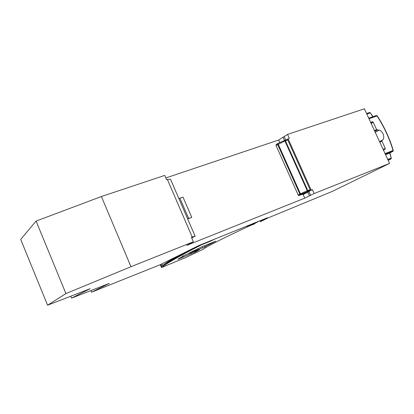 <?xml version="1.0" encoding="UTF-8"?>
<svg xmlns="http://www.w3.org/2000/svg" width="414" height="414" viewBox="0 0 414 414"><rect width="100%" height="100%" fill="white"/><g stroke="black" fill="none" stroke-linecap="round" stroke-linejoin="round"><path stroke-width="0.62" d="M178.853 198.497L183.029 197.209L191.744 217.386M187.62 218.815L191.76 217.402L187.682 218.959M263.159 219.461L263.33 219.839L267.501 217.743L198.823 245.533L160.425 264.608L91.499 292.227L90.826 290.597M162.423 267.149L161.507 267.506L162.893 266.59L161.983 266.942L163.835 266.135L162.676 265.617C164.26 263.961 169.58 260.608 178.646 255.557M161.926 263.858L162.676 265.617M211.104 243.577L215.746 241.222L202.291 246.589L188.691 253.311L205.137 246.92L205.893 246.475L204.666 246.863L211.104 243.577M284.816 140.294L287.011 139.549L287.782 139.994L310.081 189.607L309.946 190.6L299.068 195.511L303.379 193.856L302.256 194.564L303.032 194.28L309.946 190.6M260.023 220.822L260.39 221.676L260.67 221.578L267.806 218.028L332.307 191.397L389.59 163.411L314.143 193.545L312.373 189.612L304.285 193.954M310.593 195.336L308.963 191.708L307.762 192.168L303.146 194.539L304.766 198.151L314.143 193.545M260.396 221.666L261.969 220.574L262.015 219.912M204.211 245.812L204.666 246.863M184.23 258.139L162.433 267.154M185.643 254.827L199.522 249.549L195.32 252.043L179.34 258.719L177.891 259.216L183.769 255.836L182.336 256.297L185.643 254.827M202.053 246.687L202.596 247.95M182.771 253.508L183.148 254.387M182.119 253.829L182.507 254.734M201.339 244.498L201.706 244.715L193.835 248.742C175.831 258.145 165.833 263.941 163.835 266.135M210.369 240.782L210.773 241.067L201.706 244.715M304.766 198.151L186.75 245.383L193.379 241.781L130.979 266.704L65.924 293.588L36.085 221.081L20.7 239.427L47.574 305.206L90.148 288.708L71.544 298.121L70.763 296.222M65.924 293.588L47.574 305.206M389.59 163.411L364.387 108.794L287.554 134.426L278.71 140.015L165.859 177.942M71.544 298.121L109.275 283.399L91.499 292.227M191.708 237.91L195.139 236.228L192.22 237.067L167.396 179.485L166.635 179.738L164.762 175.391L101.399 196.531L36.085 221.081M286.633 139.678L289.298 138.302L287.554 134.426M285.738 139.984L284.247 136.672M263.33 219.839L261.969 220.574M195.139 236.228L170.537 179.231L167.396 179.485M193.379 241.781L191.47 237.362L192.22 237.067M287.782 139.994L285.432 140.796L284.661 140.346L284.92 141.003L276.003 145.433L298.178 194.984L299.85 194.088L277.603 144.398L277.877 143.456M284.656 140.351L277.887 143.451L300.792 194.596L300.321 194.57L307.633 191.511L307.762 190.523L310.081 189.607M299.068 195.511L298.629 195.475L300.321 194.57L299.85 194.088L300.404 193.824L307.25 190.74L307.571 191.413L310.153 190.326M276.003 145.433L276.247 144.517L277.675 143.591M298.629 195.475L298.178 194.984M309.398 195.812L307.762 192.168M278.71 140.015L279.848 142.556M284.527 140.408L283.031 137.081M383.157 149.464L385.284 148.383L385.087 149.268L383.369 149.925M385.284 148.383L381.941 141.138L379.824 142.25M379.54 141.629L382.075 140.294L381.941 141.138M382.075 140.294C385.46 138.576 383.323 131.217 379.141 130.136L377.32 129.996L374.836 131.429M374.489 130.679L376.554 129.478L377.32 129.996M376.554 129.478L373.226 122.27L371.177 123.501M370.815 122.72L372.393 121.773L373.226 122.27M385.569 154.691L389.859 153.02M372.393 121.773L370.659 122.378M306.929 190.885L307.281 191.672M288.077 138.716L311.168 190.088L312.373 189.612M311.168 190.088L304.223 193.809M101.399 196.531L130.979 266.704M249.233 225.909L248.721 225.48L249.601 225.878L254.191 224.015C255.262 223.482 255.076 223.503 253.632 224.072L249.554 225.894M254.672 222.867L255.257 222.701C255.583 222.944 255.086 223.343 253.766 223.902L248.83 225.728M188.618 250.599L188.924 251.308M184.282 258.232L203.465 249.135M255.148 223.234L260.541 220.496M248.855 225.754C246.811 226.551 246.485 226.593 247.882 225.873C251.314 224.14 259.713 220.766 255.847 222.67L255.247 222.965M285.432 140.796L307.762 190.523L307.25 190.74L284.92 141.003L285.432 140.796M203.067 249.476C205.261 247.251 220.698 239.401 249.368 225.925M215.296 238.764L210.773 241.067M197.933 248.519L198.394 249.585M192.696 251.158L192.965 251.784M194.958 251.21L195.32 252.043M190.694 252.938L191.118 253.927M179.205 258.414L179.34 258.719M192.815 248.519L193.835 248.742L193.121 248.71L201.287 244.519M192.831 248.509L193.079 248.7C175.039 258.057 164.932 263.749 162.764 265.778M368.708 118.161L376.243 115.563L377.045 115.946L368.977 118.735M376.688 115.558L377.045 115.946C384.073 126.787 389.403 138.307 393.041 150.51L393.284 150.556M389.802 153.045L393.098 151.162M385.408 154.339L392.845 151.452L393.041 150.51L385.067 153.599M366.571 113.524L369.391 112.572L370.183 112.95L366.83 114.088M373.014 116.676L370.333 112.799L372.807 116.748M388.208 160.409L391.111 158.769M391.302 158.205L389.714 153.082M388.089 160.151L390.857 159.054L391.049 158.122L387.752 159.426M179.867 198.083L188.634 218.395M183.029 197.209L191.76 217.402M248.317 225.656L248.633 225.599M260.39 221.676L260.013 220.833M160.891 264.375L161.983 266.942M160.658 264.489L161.791 267.149M160.461 264.587L161.631 267.335M160.296 264.66L161.507 267.506M187.718 251.05L188.028 251.779M181.425 254.175L181.824 255.102M210.545 240.974L201.463 244.622M211.388 240.363L210.431 240.855M262.072 220.3L263.268 219.699M385.336 154.189L393.077 151.188L393.279 150.536C389.626 138.276 384.275 126.705 377.216 115.816M375.27 132.371L379.141 130.136M377.076 129.975L374.779 131.305M370.882 122.86L372.693 121.773M370.328 112.789L369.826 112.561M388.021 160.006L391.09 158.795L391.297 158.174L389.921 152.983"/></g></svg>
